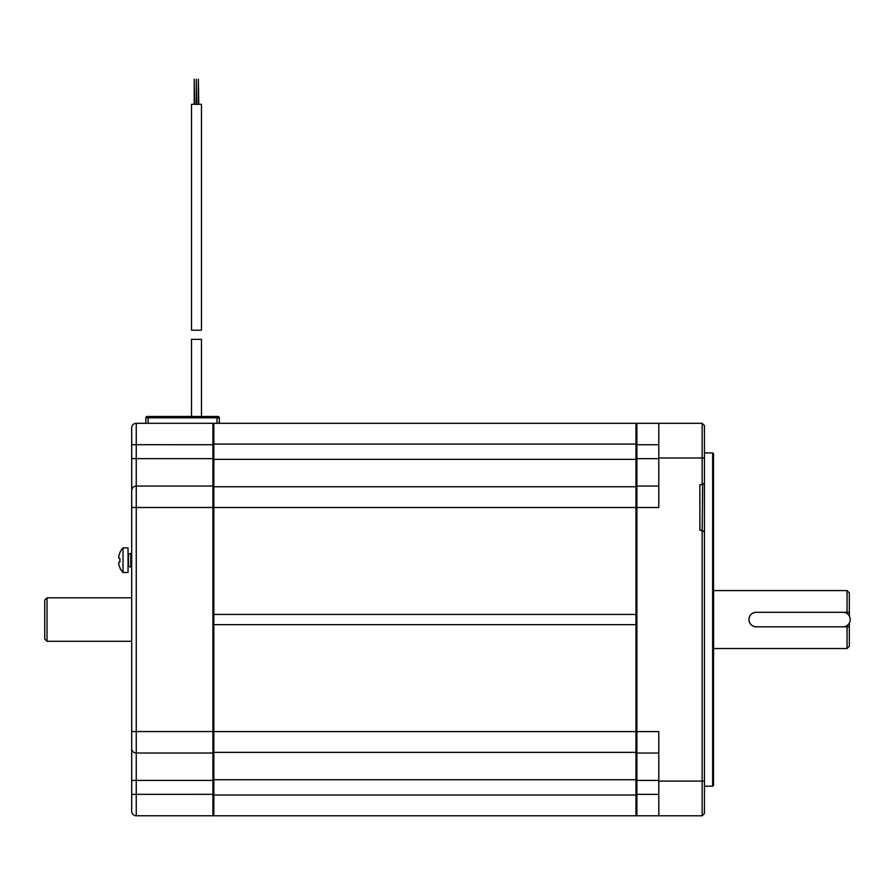 <?xml version="1.0" encoding="UTF-8"?>
<svg xmlns="http://www.w3.org/2000/svg" width="895" height="895" viewBox="0 0 895 895"><rect width="100%" height="100%" fill="white"/><g stroke="black" fill="none" stroke-linecap="round" stroke-linejoin="round"><path stroke-width="1.34" d="M212.954 423.313L635.976 423.313L635.976 486.746L213.838 486.746L213.838 624.654L213.838 614.451L635.976 614.451L635.976 815.793L213.838 815.793L213.838 795.028L635.976 795.028M213.838 423.313L213.838 459.37L635.976 459.37L635.976 624.654L213.838 624.654L213.838 752.359L635.976 752.359L635.976 779.735L213.838 779.735L213.838 752.359L213.838 795.028M191.519 416.466L191.519 339.339L201.464 339.339L201.464 416.466M191.519 330.21L201.464 330.21L201.464 104.312L191.519 104.312L191.519 330.21M196.285 104.312L196.285 79.207L196.699 104.312M194.215 104.312L194.215 79.207L194.629 104.312M198.366 104.312L198.366 79.207L198.779 104.312M145.84 423.29L145.84 417.831A1.365 1.365 0 0 1 147.205 416.466L217.944 416.466A1.365 1.365 0 0 1 219.309 417.831L219.309 423.313M136.253 815.77A4.564 4.564 0 0 1 131.688 811.206A4.564 4.564 0 0 0 136.253 815.77A4.564 4.564 0 0 1 131.688 811.206L131.688 427.844A4.564 4.564 0 0 1 136.253 423.29L212.92 423.29L212.92 815.77L136.253 815.77L136.253 423.29A4.564 4.564 0 0 0 131.688 427.844M213.838 486.746L213.838 459.37M131.688 748.455A4.564 4.564 0 0 0 136.253 753.019L212.92 753.019L136.253 753.019A4.564 4.564 0 0 1 131.688 748.455M131.688 490.605A4.564 4.564 0 0 1 136.253 486.041L212.92 486.041L136.253 486.041M213.838 424.196L212.92 423.29M213.838 486.947L212.92 486.041M213.838 752.102L212.92 753.019M213.838 814.853L212.92 815.77M213.838 444.737L131.688 444.703M131.688 794.346L213.838 794.312M213.838 731.595L658.798 731.595L658.798 815.793L636.893 815.793L635.976 814.875L636.893 815.793L636.893 753.042L635.976 752.124L636.893 753.042L636.893 423.313L702.15 423.313L702.15 484.676L699.868 484.676L699.868 530.31L702.15 530.31L702.15 815.793L704.432 813.51L704.432 425.595L702.15 423.313L704.432 425.595M213.838 507.51L658.798 507.51L658.798 423.313M658.798 753.042L636.893 753.042L658.798 753.042M712.655 786.19L712.655 452.915L713.561 453.832L713.561 785.273L712.655 786.19L704.432 786.19M635.976 424.23L636.893 423.313L635.976 424.23M658.798 815.793L702.15 815.793L704.432 813.51M704.432 482.852L702.609 484.676L702.15 530.31L704.432 532.133M635.976 486.981L636.893 486.063L658.798 486.063L636.893 486.063L635.976 486.981M131.229 597.815L47.032 597.815L44.75 600.097L44.75 639.008L47.032 641.29L47.032 597.815M131.688 641.29L47.032 641.29M754.597 612.482A7.25 7.25 0 0 1 756.185 612.303A7.25 7.25 0 0 0 748.936 619.553A7.25 7.25 0 0 0 756.185 626.802C751.778 626.377 749.372 623.96 748.936 619.553C749.372 615.156 751.778 612.739 756.185 612.303L847.05 612.303L847.05 590.577L713.606 590.577L713.606 648.528L847.05 648.528L847.05 626.802L849.333 626.802L849.333 646.246L847.05 648.528M849.333 616.017L849.333 612.303L847.05 612.303L849.333 612.303L849.333 592.859L847.05 590.577M756.185 626.802L849.333 626.802L849.333 623.099M754.597 626.623A7.25 7.25 0 0 1 753.042 626.086M751.655 625.213A7.25 7.25 0 0 1 750.525 624.083M748.936 619.239A7.25 7.25 0 0 1 749.115 617.964M750.525 615.022A7.25 7.25 0 0 1 751.655 613.892M699.868 489.241L699.868 525.745M130.771 553.356L130.771 567.038L128.5 566.434L128.5 553.96L131.688 553.356M123.018 547.874L123.018 572.52L128.041 572.52L128.041 547.874L123.018 547.874A18.258 18.258 0 0 0 119.896 552.562L119.975 552.584A18.168 17.766 90 0 0 118.811 556.041L118.811 558.267L119.975 558.514A17.81 17.419 90 0 0 119.975 561.881L118.811 562.127L118.811 564.353A18.168 17.766 90 0 0 119.975 567.81L119.975 567.81M118.811 562.127L119.975 561.881L118.811 562.127L118.722 563.928M131.688 611.766L131.688 575.261M843.862 626.802A7.305 7.305 0 0 0 843.862 612.314L756.185 612.314M213.838 780.395L131.688 780.395L131.688 731.562L213.838 731.562M131.688 796.147L131.688 704.868M213.838 444.077L635.976 444.077M145.84 417.831L148.123 417.831L148.123 416.466M148.123 423.29L148.123 417.831L217.026 417.831L217.026 416.466M217.026 423.313L217.026 417.831L219.309 417.831M131.688 507.487L213.838 507.487M131.688 458.654L213.838 458.654M658.798 457.994L704.432 457.994M658.798 781.111L704.432 781.111M635.976 794.346L658.798 794.346M635.976 780.429L658.798 780.429M635.976 444.759L658.798 444.759M658.798 458.676L635.976 458.676M704.432 452.915L712.655 452.915M131.688 567.038L130.771 567.038M119.896 567.833A18.258 18.258 0 0 0 123.018 572.52"/></g></svg>
